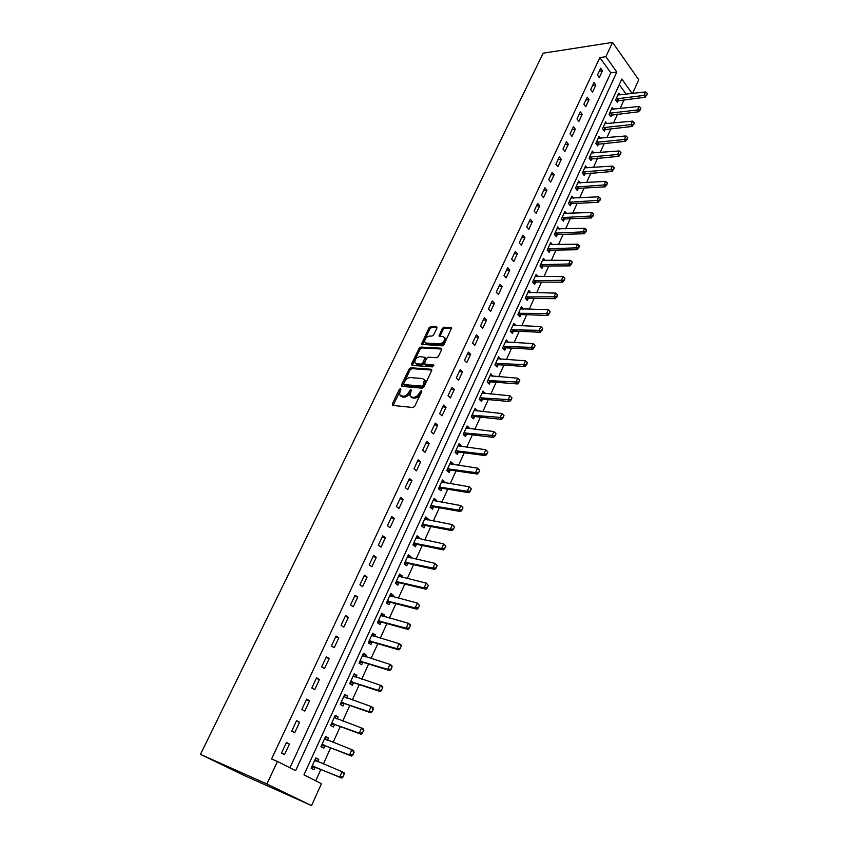 <?xml version="1.0" encoding="UTF-8"?>
<svg xmlns="http://www.w3.org/2000/svg" width="848" height="848" viewBox="0 0 848 848"><rect width="100%" height="100%" fill="white"/><g stroke="black" fill="none" stroke-linecap="round" stroke-linejoin="round"><path stroke-width="1.27" d="M400.532 388.554L399.302 389.433L392.306 403.934L392.751 405.418L412.944 407.506L414.757 406.234L421.763 391.469L420.226 394.076L419.262 393.228C417.767 395.889 415.849 397.246 413.517 397.309L411.821 397.15L409.923 395.73L411.216 390.515L409.711 393.101L408.747 392.253C407.252 394.903 405.355 396.249 403.065 396.313L399.546 394.765L400.532 388.554M400.828 389.614L393.101 405.45M421.763 391.469L421.424 390.43L419.262 393.228M411.216 390.515L410.888 389.486L408.747 392.253M436.847 328.197L436.36 326.84L430.731 326.607L428.993 327.869L421.403 344.32L442.253 345.846L444.045 344.564L451.645 327.869L444.066 327.148L442.306 328.42L438.999 336.052L443.048 336.645L444.712 337.811C444.744 341.023 443.059 343.016 439.646 343.779L426.3 343.069L424.71 341.945C424.657 338.776 426.321 336.794 429.703 336.009L431.908 336.115L433.657 334.843L436.847 328.197M289.942 767.769L610.793 72.811L599.843 57.579L605.885 56.689L612.553 42.4L543.218 53.17L200.478 754.37L244.722 775.708L311.555 805.6L321.434 783.679L303.955 774.849L621.828 79.023L632.163 93.513M599.843 57.579L271.572 758.971L277.434 761.44L266.929 783.997L200.478 754.37M410.898 367.767L409.149 369.028L401.475 384.928L401.931 386.381L422.145 388.161L423.947 386.879L431.632 370.693L431.134 369.24L410.898 367.767L411.842 368.615L410.093 369.876L402.259 386.402M411.566 364.004L419.135 348.316L420.884 347.055L441.14 348.199L441.649 349.609L438.405 356.425L436.625 357.697L428.335 357.178L426.565 358.439L424.286 363.94L433.519 364.979L432.618 366.887L412.022 365.424L411.566 364.004L412.51 364.863L420.067 349.175L419.135 348.316M284.536 754.603L289.444 744.056L286.444 742.477L281.515 753.045L284.536 754.603M294.722 732.693L299.567 722.273L296.609 720.662L291.744 731.103L294.722 732.693M304.782 711.059L309.562 700.766L306.647 699.112L301.846 709.426L304.782 711.059M314.714 689.689L319.442 679.524L316.569 677.828L311.82 688.014L314.714 689.689M324.53 668.574L329.204 658.536L326.363 656.808L321.678 666.867L324.53 668.574M334.229 647.724L338.84 637.802L336.041 636.032L331.409 645.975L334.229 647.724M343.811 627.117L348.369 617.312L345.602 615.51L341.034 625.336L343.811 627.117M353.277 606.755L357.782 597.077L355.058 595.243L350.531 604.942L353.277 606.755M362.626 586.646L367.078 577.075L364.396 575.198L359.923 584.791L362.626 586.646M371.869 566.761L376.268 557.306L373.618 555.408L369.198 564.885L371.869 566.761M381.006 547.119L385.352 537.77L382.734 535.841L378.367 545.2L381.006 547.119M390.027 527.71L394.331 518.467L391.744 516.506L387.43 525.76L390.027 527.71M398.952 508.514L403.203 499.387L400.648 497.394L396.387 506.542L398.952 508.514M407.771 489.55L411.969 480.519L409.457 478.505L405.238 487.547L407.771 489.55M416.485 470.799L420.64 461.874L418.159 459.828L413.994 468.764L416.485 470.799M425.102 452.27L429.205 443.44L426.756 441.363L422.643 450.203L425.102 452.27M433.625 433.943L437.685 425.219L435.268 423.11L431.197 431.844L433.625 433.943M442.052 415.827L446.059 407.199L443.674 405.068L439.646 413.707L442.052 415.827M450.383 397.913L454.348 389.38L451.995 387.229L448.009 395.762L450.383 397.913M458.62 380.19L462.531 371.763L460.21 369.58L456.277 378.028L458.62 380.19M466.76 362.679L470.64 354.337L468.34 352.132L464.45 360.485L466.76 362.679M474.816 345.348L478.654 337.101L476.385 334.875L472.537 343.133L474.816 345.348M482.777 328.218L486.572 320.067L484.335 317.809L480.53 325.982L482.777 328.218M490.663 311.269L494.416 303.202L492.2 300.934L488.437 309.011L490.663 311.269M498.454 294.51L502.164 286.529L499.981 284.228L496.26 292.221L498.454 294.51M506.161 277.932L509.839 270.035L507.676 267.714L503.998 275.621L506.161 277.932M513.793 261.523L517.418 253.711L515.298 251.379L511.651 259.202L513.793 261.523M521.34 245.295L524.933 237.567L522.824 235.214L519.22 242.952L521.34 245.295M528.802 229.246L532.353 221.593L530.286 219.219L526.714 226.872L528.802 229.246M536.19 213.357L539.699 205.788L537.653 203.393L534.123 210.972L536.19 213.357M543.494 197.637L546.971 190.153L544.957 187.737L541.459 195.231L543.494 197.637M550.723 182.087L554.168 174.677L552.175 172.25L548.72 179.659L550.723 182.087M557.878 166.696L561.291 159.36L559.32 156.912L555.896 164.247L557.878 166.696M564.969 151.453L568.34 144.202L566.39 141.743L563.008 149.004L564.969 151.453M571.976 136.38L575.315 129.203L573.386 126.723L570.036 133.91L571.976 136.38M578.908 121.465L582.216 114.353L580.318 111.862L577 118.974L578.908 121.465M585.777 106.689L589.053 99.651L587.166 97.149L583.89 104.187L585.777 106.689M592.572 92.072L595.815 85.107L593.96 82.585L590.706 89.549L592.572 92.072M599.303 77.603L602.515 70.702L600.67 68.169L597.458 75.069L599.303 77.603M315.721 780.796L320.862 769.443M323.311 764.037L330.635 747.841M333.094 742.424L340.302 726.503M342.751 721.086L349.842 705.419M352.302 699.992L359.276 684.59M361.736 679.153L368.594 664.016M371.064 658.567L377.805 643.674M380.275 638.215L386.9 623.577M389.37 618.118L395.899 603.712M398.369 598.243L404.782 584.071M407.263 578.601L413.57 564.673M416.05 559.192L422.262 545.487M424.742 540.006L430.848 526.523M433.328 521.032L439.328 507.772M441.819 502.281L447.723 489.232M450.214 483.742L456.023 470.905M458.514 465.414L464.227 452.779M466.718 447.288L472.347 434.854M474.827 429.364L480.371 417.131M482.862 411.63L488.31 399.599M490.791 394.108L496.154 382.257M498.645 376.766L503.924 365.106M506.415 359.616L511.598 348.146M514.089 342.645L519.199 331.356M521.69 325.865L526.714 314.756M529.205 309.266L534.155 298.326M536.646 292.836L541.512 282.077M544.003 276.586L548.794 265.996M551.285 260.506L556.002 250.075M558.482 244.595L563.136 234.334M565.616 228.843L570.185 218.742M572.676 213.261L577.17 203.319M579.65 197.838L584.081 188.055M586.562 182.574L590.929 172.939M593.409 167.469L597.702 157.982M600.172 152.513L604.401 143.174M606.882 137.705L611.037 128.525M613.507 123.055L617.609 114.014M620.079 108.544L624.107 99.64M626.184 94.234L619.273 84.609M317.65 761.727L318.721 759.384L315.848 757.879L311.121 768.256L314.014 769.74L315.202 767.122M327.423 740.24L328.441 738.004L325.611 736.467L320.936 746.706L323.788 748.233L324.964 745.636M337.08 718.998L338.045 716.889L335.246 715.309L330.635 725.432L333.444 726.99L334.621 724.415M346.62 698.021L347.532 696.017L344.776 694.395L340.218 704.402L342.984 706.002L344.15 703.437M356.043 677.287L356.902 675.4L354.188 673.747L349.683 683.626L352.418 685.258L353.574 682.714M365.35 656.808L366.166 655.016L363.485 653.331L359.043 663.104L361.736 664.768L362.88 662.246M374.562 636.562L375.325 634.887L372.685 633.159L368.286 642.816L370.936 644.522L372.081 642.01M383.656 616.56L384.367 614.98L381.759 613.221L377.413 622.761L380.042 624.499L381.176 622.008M392.645 596.791L393.313 595.307L390.737 593.515L386.444 602.949L389.031 604.719L390.165 602.239M401.528 577.244L402.153 575.866L399.62 574.043L395.369 583.36L397.924 585.173L399.048 582.703M410.305 557.931L410.898 556.638L408.386 554.793L404.189 564.005L406.711 565.839L407.824 563.39M418.986 538.83L419.537 537.643L417.057 535.756L412.912 544.872L415.403 546.737L416.506 544.299M427.572 519.951L428.07 518.849L425.632 516.941L421.53 525.951L423.989 527.848L425.081 525.421M436.063 501.285L436.519 500.278L434.112 498.338L430.053 507.242L432.48 509.171L433.572 506.765M444.447 482.83L444.871 481.908L442.486 479.947L438.48 488.755L440.875 490.706L441.956 488.31M452.747 464.587L453.129 463.75L450.776 461.757L446.811 470.46L449.175 472.442L450.256 470.068M460.952 446.546L461.291 445.794L458.969 443.769L455.047 452.376L457.379 454.39L458.461 452.026M469.061 428.696L469.368 428.028L467.078 425.982L463.199 434.494L465.499 436.529L466.57 434.187M477.085 411.047L477.35 410.464L475.092 408.397L471.255 416.813L473.534 418.87L474.594 416.538M485.024 393.599L483.021 390.992L479.226 399.323L481.473 401.401L482.523 399.079M492.868 376.332L490.865 373.788L487.112 382.024L489.328 384.123L490.377 381.823M500.638 359.255L498.624 356.754L494.914 364.905L497.098 367.036L498.136 364.746M508.312 342.359L506.298 339.921L502.62 347.977L504.783 350.129L505.821 347.85M515.913 325.653L513.888 323.258L510.252 331.229L512.383 333.402L513.422 331.133M523.428 309.117L521.403 306.775L517.799 314.661L519.909 316.855L520.937 314.597M530.869 292.761L528.834 290.461L525.272 298.273L527.35 300.489L528.378 298.242M536.127 276.565L538.226 276.565L536.18 274.328L532.661 282.045L534.717 284.281L535.735 282.055M545.423 260.559L543.462 258.354L539.975 265.996L542.01 268.254L543.017 266.039M552.546 244.712L550.659 242.549L547.214 250.118L549.218 252.397L550.225 250.192M559.595 229.034L557.783 226.914L554.369 234.398L556.352 236.698L557.348 234.504M566.581 213.516L564.842 211.438L561.461 218.848L563.422 221.158L564.408 218.975M573.492 198.156L571.817 196.121L568.478 203.456L570.407 205.778L571.393 203.615M580.35 182.967L578.728 180.953L575.421 188.214L577.329 190.567L578.315 188.404M587.123 167.925L585.565 165.954L582.29 173.13L584.177 175.494L585.152 173.352M593.844 153.032L592.339 151.092L589.095 158.205L590.961 160.579L591.925 158.449M600.49 138.298L599.038 136.39L595.826 143.429L597.67 145.824L598.635 143.694M607.083 123.702L605.673 121.826L602.493 128.801L604.317 131.207L605.271 129.097M613.602 109.265L612.235 107.41L609.097 114.31L610.899 116.738L611.853 114.639M620.068 94.965L618.743 93.142L615.627 99.969L617.408 102.407L618.362 100.318M612.553 42.4L638.745 79.754L632.566 93.471M277.434 761.44L295.634 770.641L616.814 72.006L605.885 56.689M266.929 783.997L311.555 805.6M610.793 72.811L616.814 72.006M318.721 759.384L315.721 758.165M328.441 738.004L325.431 736.848M338.045 716.889L335.034 715.786M347.532 696.017L344.511 694.978M356.902 675.4L353.881 674.414M366.166 655.016L363.145 654.094M375.325 634.887L372.293 634.007M384.367 614.98L381.335 614.164M393.313 595.307L390.281 594.543M402.153 575.866L399.111 575.145M410.898 556.638L407.846 555.97M419.537 537.643L416.485 537.017M428.07 518.849L425.028 518.276M436.519 500.278L433.466 499.758M444.871 481.908L441.819 481.431M453.129 463.75L450.065 463.315M461.291 445.794L458.238 445.401M469.368 428.028L466.305 427.678M477.35 410.464L474.297 410.156M485.257 393.09L482.194 392.815M493.07 375.897L490.006 375.675M500.797 358.895L497.734 358.704M508.44 342.083L505.429 341.935M516.008 325.441L513.188 325.335M523.492 308.979L520.873 308.916M530.901 292.687L528.474 292.655M289.444 744.056L286.295 742.784M299.567 722.273L296.418 721.076M309.562 700.766L306.404 699.632M319.442 679.524L316.283 678.442M329.204 658.536L326.035 657.518M338.84 637.802L335.66 636.848M348.369 617.312L345.178 616.422M357.782 597.077L354.591 596.239M367.078 577.075L363.887 576.29M376.268 557.306L373.067 556.585M385.352 537.77L382.151 537.102M394.331 518.467L391.119 517.852M403.203 499.387L399.991 498.825M411.969 480.519L408.757 480.01M420.64 461.874L417.417 461.407M429.205 443.44L425.982 443.027M437.685 425.219L434.462 424.848M446.059 407.199L442.836 406.87M454.348 389.38L451.115 389.105M462.531 371.763L459.309 371.53M470.64 354.337L467.407 354.146M478.654 337.101L475.421 336.953M486.572 320.067L483.339 319.95M494.416 303.202L491.172 303.139M502.164 286.529L498.931 286.497M509.839 270.035L506.595 270.046M517.418 253.711L514.185 253.764M524.933 237.567L521.69 237.652M532.353 221.593L529.12 221.72M539.699 205.788L536.466 205.947M546.971 190.153L543.738 190.344M554.168 174.677L550.935 174.9M561.291 159.36L558.058 159.615M568.34 144.202L565.107 144.489M575.315 129.203L572.082 129.521M582.216 114.353L578.983 114.703M589.053 99.651L585.82 100.043M595.815 85.107L592.582 85.521M602.515 70.702L599.282 71.147M400.68 395.974L402.355 396.991L401.39 396.154M409.711 393.101C408.217 395.74 406.319 397.087 404.03 397.15L402.355 396.991M411.068 396.959L412.785 397.988L411.821 397.15M420.226 394.076C418.721 396.737 416.813 398.094 414.481 398.157L412.785 397.988M431.802 370.088L411.842 368.615M403.743 383.572L404.061 384.589L421.806 386.116L423.067 385.225L424.403 379.968L422.463 378.547L410.326 377.572C408.036 377.657 406.16 379.003 404.687 381.611L403.743 383.572M403.977 384.568L405.015 385.427L404.061 384.589M424.233 379.607L425.357 380.826L424.965 384.091L422.77 386.974L405.015 385.427M441.808 349.058L421.816 347.913L420.067 349.175M424.731 364.354L425.834 365.244L433.932 365.806M419.845 356.626C416.432 357.4 414.767 359.404 414.82 362.658L416.4 363.792L421.064 364.11L422.834 362.849L425.113 357.358L419.845 356.626M415.838 363.675L417.343 364.64L416.4 363.792M425.611 357.814L425.929 359.202L423.777 363.707L422.007 364.969L417.343 364.64M412.51 364.863L412.34 365.446M425.685 342.952L427.233 343.938L426.3 343.069M444.649 337.663L445.635 338.691C445.677 341.903 443.981 343.885 440.568 344.659L427.233 343.938M451.677 328.303L444.988 328.028L443.228 329.3L439.879 336.497M437.006 327.71L431.653 327.487L429.915 328.748L422.293 344.754M311.566 767.281L315.371 767.175L341.755 778.093L339.677 777.012L342.051 771.691L314.831 760.126M317.216 761.557L315.202 759.299M343.917 774.129L342.051 771.691L344.118 772.772L344.267 774.309L342.73 776.789L344.267 774.309M312.117 766.073L339.677 777.012L342.73 776.789M343.08 776.969L341.755 778.093M321.339 745.837L325.144 745.689L351.57 756.056L349.524 754.953L351.878 749.696L324.593 738.693M326.83 740.007L324.932 737.961M353.733 752.102L351.878 749.696L353.913 750.809L352.906 754.911L354.082 752.282M321.911 744.576L349.524 754.953L352.567 754.731M352.906 754.911L351.57 756.056M330.996 724.658L334.79 724.457L361.269 734.304L359.255 733.17L361.566 727.976L334.239 717.525M336.317 718.722L334.536 716.867M363.432 730.34L361.566 727.976L363.58 729.121L363.771 730.531L362.276 732.937L363.771 730.531M331.589 723.333L359.255 733.17L362.276 732.937M362.615 733.128L361.269 734.304M340.525 703.723L344.33 703.48L370.852 712.808L368.859 711.652L371.148 706.522L343.769 696.6M345.687 697.703L344.034 696.038M373.014 708.843L371.148 706.522L373.131 707.698L372.198 711.61L373.343 709.045M341.15 702.345L368.859 711.652L371.869 711.408M372.198 711.61L370.852 712.808M349.948 683.043L353.754 682.757L380.317 691.586L378.356 690.389L380.614 685.332L353.192 675.93M354.952 676.937L353.415 675.443M382.469 687.622L380.614 685.332L382.575 686.53L382.798 687.823L381.346 690.155L382.798 687.823M350.606 681.612L378.356 690.389L381.346 690.155M381.674 690.357L380.317 691.586M359.266 662.606L363.061 662.277L389.667 670.609L387.727 669.39L389.963 664.387L362.499 655.515M364.099 656.416L362.679 655.101M391.818 666.645L389.963 664.387L391.893 665.616L391.023 669.358L392.136 666.846M359.944 661.122L387.727 669.39L390.705 669.146M391.023 669.358L389.667 670.609M368.467 642.413L372.261 642.042L398.899 649.886L396.991 648.646L399.196 643.706L371.689 635.322M373.141 636.148L371.848 634.993M401.051 645.932L399.196 643.706L401.104 644.957L401.369 646.134L399.949 648.402L401.369 646.134M369.166 640.865L396.991 648.646L399.949 648.402M400.267 648.603L398.899 649.886M377.561 622.453L381.356 622.04L408.026 629.417L406.15 628.145L408.323 623.269L380.784 615.383M382.066 616.125L380.9 615.118M410.178 625.453L408.323 623.269L410.199 624.541L410.485 625.665L409.086 627.902L410.485 625.665M378.282 620.853L406.15 628.145L409.086 627.902M409.404 628.114L408.026 629.417M386.55 602.727L390.334 602.271L417.046 609.193L415.191 607.889L417.343 603.066L389.762 595.667M390.896 596.345L389.847 595.476M419.188 605.228L417.343 603.066L419.495 605.44L418.424 607.857L419.495 605.44M387.303 601.073L415.191 607.889L418.117 607.645M418.424 607.857L417.046 609.193M395.433 583.223L399.217 582.724L425.961 589.201L424.127 587.876L426.258 583.106L398.645 576.174M399.609 576.788L398.698 576.057M428.102 585.237L426.258 583.106L428.399 585.459L427.032 587.622L428.399 585.459M396.207 581.527L424.127 587.876L427.032 587.622M427.339 587.844L425.961 589.201M404.22 563.952L408.005 563.411L434.759 569.443L432.957 568.096L435.056 563.39L407.422 556.913M408.227 557.465L407.443 556.86M436.9 565.489L435.056 563.39L437.197 565.711L435.851 567.842L437.197 565.711M405.015 562.203L432.957 568.096L435.851 567.842M436.148 568.065L434.759 569.443M412.934 544.882L416.686 544.321L443.462 549.917L441.681 548.55L443.758 543.897L416.103 537.865M445.603 545.964L443.758 543.897L445.9 546.186L444.564 548.296L445.9 546.186M413.718 543.102L441.681 548.55L444.564 548.296M444.861 548.518L443.462 549.917M421.615 526.014L425.261 525.442L452.069 530.625L450.309 529.237L452.366 524.626L424.678 519.04M454.199 526.661L452.366 524.626L454.496 526.894L453.468 529.205L454.496 526.894M422.325 524.212L450.309 529.237L453.171 528.972M453.468 529.205L452.069 530.625M430.201 507.369L433.752 506.775L460.57 511.545L458.832 510.136L460.867 505.588L433.158 500.426M462.701 507.592L460.867 505.588L462.987 507.825L461.683 509.871L462.987 507.825M430.826 505.546L458.832 510.136L461.683 509.871M461.98 510.104L460.57 511.545M438.692 488.925L442.137 488.321L468.976 492.688L467.259 491.257L469.273 486.763L441.543 482.024M471.106 488.734L469.273 486.763L471.393 488.978L470.099 490.992L471.393 488.978M439.243 487.081L467.259 491.257L470.099 490.992M470.386 491.225L468.976 492.688M447.087 470.693L450.436 470.078L477.286 474.043L475.601 472.601L477.583 468.149L449.843 463.824M479.406 470.099L477.583 468.149L479.692 470.343L478.696 472.569L479.692 470.343M447.564 468.827L475.601 472.601L478.42 472.325M478.696 472.569L477.286 474.043M455.376 452.662L458.63 452.037L485.501 455.62L483.837 454.146L485.798 449.747L458.037 445.825M487.621 451.677L485.798 449.747L487.897 451.92L486.922 454.115L487.897 451.92M455.789 450.776L483.837 454.146L486.646 453.871M486.922 454.115L485.501 455.62M463.57 434.823L466.75 434.187L493.621 437.398L491.978 435.904L493.918 431.558L466.146 428.028M495.741 433.455L493.918 431.558L496.016 433.699L495.052 435.883L496.016 433.699M463.92 432.915L494.776 435.628M495.052 435.883L493.621 437.398M471.668 417.184L474.774 416.538L501.656 419.378L500.034 417.873L501.952 413.57L474.17 410.432M503.765 415.435L501.952 413.57L504.041 415.69L502.811 417.587L504.041 415.69M471.965 415.266L502.811 417.587M503.087 417.841L501.656 419.378M479.682 399.737L482.703 399.079L509.595 401.56L507.994 400.033L509.892 395.783L482.099 393.016M511.704 397.627L509.892 395.783L511.98 397.882L511.026 400.012L511.98 397.882M479.926 397.797L510.761 399.758M511.026 400.012L509.595 401.56M487.6 382.48L490.557 381.823L517.45 383.943L515.87 382.395L517.746 378.197L489.953 375.791M519.559 380.01L517.746 378.197L519.824 380.275L518.626 382.119L519.824 380.275M487.791 380.529L518.626 382.119M518.881 382.374L517.45 383.943M495.423 365.414L498.317 364.735L525.219 366.516L523.661 364.958L525.516 360.792L497.712 358.757M526.661 364.937L527.318 362.594L525.219 366.516M495.582 363.442L526.396 364.672M525.516 360.792L527.318 362.594M503.171 348.528L506.002 347.839L532.904 349.281L531.357 347.701L533.191 343.588L505.387 341.914M534.346 347.68L535.003 345.359L532.904 349.281M503.277 346.535L534.081 347.415M533.191 343.588L535.003 345.359M510.825 331.812L513.591 331.133L540.505 332.236L538.978 330.646L540.791 326.575L512.987 325.24M541.946 330.625L542.593 328.324L540.505 332.236M510.899 329.819L541.692 330.36M540.791 326.575L542.593 328.324M518.404 315.286L521.117 314.597L548.02 315.382L546.515 313.771L548.306 309.743L520.502 308.746M549.462 313.749L550.108 311.46L548.02 315.382M518.435 313.272L549.207 313.474M548.306 309.743L550.108 311.46M525.898 298.931L528.548 298.231L555.451 298.697L553.967 297.076L555.747 293.09L527.933 292.422M556.903 297.054L557.539 294.786L555.451 298.697M525.898 296.906L556.648 296.779M555.747 293.09L557.539 294.786M533.307 282.744L535.915 282.045L562.807 282.204L561.334 280.561L563.093 276.618L535.289 276.278M564.259 280.54L564.885 278.292L562.807 282.204M533.275 280.72L564.015 280.264M563.093 276.618L564.885 278.292M540.632 266.728L543.197 266.028L570.079 265.88L568.637 264.216L570.375 260.325L542.572 260.304M571.531 264.205L572.167 261.979L570.079 265.88M540.568 264.693L571.298 263.929M570.375 260.325L572.167 261.979M547.893 250.881L550.394 250.171L577.287 249.725L575.856 248.051L577.573 244.203L549.78 244.489M578.739 248.04L579.354 245.835L577.287 249.725M547.797 248.835L578.495 247.764M577.573 244.203L579.354 245.835M555.069 235.203L557.528 234.483L584.399 233.751L582.989 232.066L584.696 228.25L556.903 228.843M585.862 232.045L586.477 229.861L584.399 233.751M554.952 233.136L585.629 231.769M584.696 228.25L586.477 229.861M562.16 219.674L564.588 218.954L591.448 217.936L590.06 216.24L591.745 212.466L563.962 213.357M592.911 216.219L593.526 214.046L591.448 217.936M562.023 217.607L592.678 215.943M591.745 212.466L593.526 214.046M569.188 204.315L571.573 203.594L598.423 202.29L597.045 200.573L598.72 196.842L570.948 198.029M599.886 200.563L600.49 198.411L598.423 202.29M569.029 202.237L599.663 200.276M598.72 196.842L600.49 198.411M576.142 189.104L578.484 188.383L605.324 186.804L603.967 185.087L605.62 181.387L577.859 182.85M606.786 185.065L607.391 182.935L605.324 186.804M575.962 187.026L606.564 184.779M605.62 181.387L607.391 182.935M583.032 174.052L612.161 171.487L610.814 169.748L612.447 166.091L584.707 167.84M613.623 169.738L614.217 167.618L612.161 171.487M582.82 171.964L613.401 169.441M612.447 166.091L614.217 167.618M589.837 159.159L618.923 156.318L617.588 154.569L619.21 150.955L591.48 152.969M620.386 154.559L620.969 152.449L618.923 156.318M589.614 157.06L620.164 154.262M619.21 150.955L620.969 152.449M596.579 144.404L625.612 141.309L624.298 139.549L625.898 135.966L598.179 138.256M627.075 139.538L627.658 137.45L625.612 141.309M596.345 142.294L626.863 139.242M625.898 135.966L627.658 137.45M603.257 129.797L632.237 126.447L630.933 124.677L632.523 121.137L604.825 123.691M633.7 124.667L634.272 122.6L632.237 126.447M603.002 127.688L633.488 124.37M632.523 121.137L634.272 122.6M609.86 115.349L638.788 111.745L637.505 109.964L639.074 106.456L611.397 109.265M640.261 109.954L640.834 107.897L638.788 111.745M609.585 113.229L640.049 109.657M639.074 106.456L640.834 107.897M616.401 101.029L645.275 97.191L644.014 95.389L645.561 91.923L617.906 94.987M646.748 95.379L647.31 93.344L645.275 97.191M616.114 98.909L646.536 95.082M645.561 91.923L647.31 93.344M400.256 390.271L399.302 389.433M421.127 392.179L420.163 391.32M410.612 391.214L409.648 390.377M404.03 397.15L403.065 396.313M414.481 398.157L413.517 397.309M393.281 404.761L392.306 403.934M431.791 369.834L431.134 369.24M402.429 385.766L401.475 384.928M410.093 369.876L409.149 369.028M422.77 386.974L421.806 386.116M424.021 386.084L423.067 385.225M424.965 384.091L424.011 383.232M421.816 347.913L420.884 347.055M441.808 348.825L441.14 348.199M425.834 365.244L424.89 364.375M422.007 364.969L421.064 364.11M423.777 363.707L422.834 362.849M425.929 359.202L424.986 358.344M440.568 344.659L439.646 343.779M440.038 335.978L439.116 335.098M443.228 329.3L442.306 328.42M444.988 328.028L444.066 327.148M451.687 328.081L451.009 327.434M422.452 344.224L421.52 343.355M429.915 328.748L428.993 327.869M431.653 327.487L430.731 326.607M437.006 327.466L436.36 326.84M316.198 761.133L315.339 760.688M315.371 767.175L313.304 766.104M314.979 767.111L312.912 766.041M325.717 739.573L325.113 739.244M325.144 745.689L323.099 744.586M324.752 745.625L322.706 744.533M334.79 724.457L332.776 723.333M334.398 724.404L332.384 723.28M344.33 703.48L342.338 702.324M343.938 703.437L341.945 702.282M353.754 682.757L351.782 681.58M353.362 682.714L351.39 681.538M363.061 662.277L361.121 661.069M362.668 662.246L360.729 661.037M372.261 642.042L370.353 640.812M371.869 642.01L369.951 640.781M381.356 622.04L379.469 620.778M380.964 622.019L379.077 620.757M390.334 602.271L388.479 600.988M389.942 602.25L388.087 600.967M399.217 582.724L397.383 581.431M398.825 582.714L396.991 581.41M408.005 563.411L406.192 562.086M407.612 563.401L405.8 562.076M416.686 544.321L414.895 542.974M416.294 544.321L414.502 542.974M425.261 525.442L423.502 524.075M424.869 525.442L423.11 524.075M433.752 506.775L432.003 505.387M433.36 506.786L431.611 505.397M442.137 488.321L440.419 486.911M441.744 488.331L440.027 486.922M450.436 470.078L448.73 468.647M450.034 470.089L448.338 468.668M458.63 452.037L456.955 450.585M458.238 452.048L456.563 450.606M466.75 434.187L465.096 432.724M466.358 434.208L464.704 432.745M474.774 416.538L473.142 415.054M474.382 416.569L472.739 415.085M482.703 399.079L481.092 397.585M482.311 399.111L480.699 397.617M490.557 381.823L488.957 380.296M490.165 381.854L488.565 380.339M498.317 364.735L496.748 363.209M497.924 364.778L496.356 363.241M506.002 347.839L504.443 346.291M505.609 347.892L504.051 346.334M513.591 331.133L512.065 329.565M513.21 331.176L511.673 329.607M521.117 314.597L519.601 313.007M520.725 314.64L519.209 313.06M528.548 298.231L527.053 296.63M528.156 298.284L526.661 296.694M535.915 282.045L534.431 280.434M535.523 282.098L534.039 280.487M543.197 266.028L541.734 264.396M542.805 266.081L541.342 264.459M550.394 250.171L548.953 248.528M550.013 250.234L548.571 248.602M557.528 234.483L556.108 232.829M557.136 234.557L555.716 232.903M564.588 218.954L563.178 217.289M564.196 219.028L562.786 217.364M571.573 203.594L570.185 201.909M571.181 203.668L569.792 201.994M578.484 188.383L577.117 186.687M578.103 188.457L576.725 186.772M585.332 173.331L583.975 171.625M584.94 173.405L583.583 171.709M592.105 158.428L590.77 156.71M591.713 158.512L590.378 156.795M598.815 143.672L597.49 141.945M598.423 143.757L597.098 142.029M605.451 129.066L604.147 127.327M605.069 129.161L603.755 127.423M612.023 114.607L610.73 112.858M611.641 114.703L610.348 112.954M618.531 100.287L617.259 98.527M618.15 100.382L616.867 98.622M425.357 380.826L424.403 379.968M426.046 358.227L425.113 357.358M445.635 338.691L444.712 337.811"/></g></svg>
